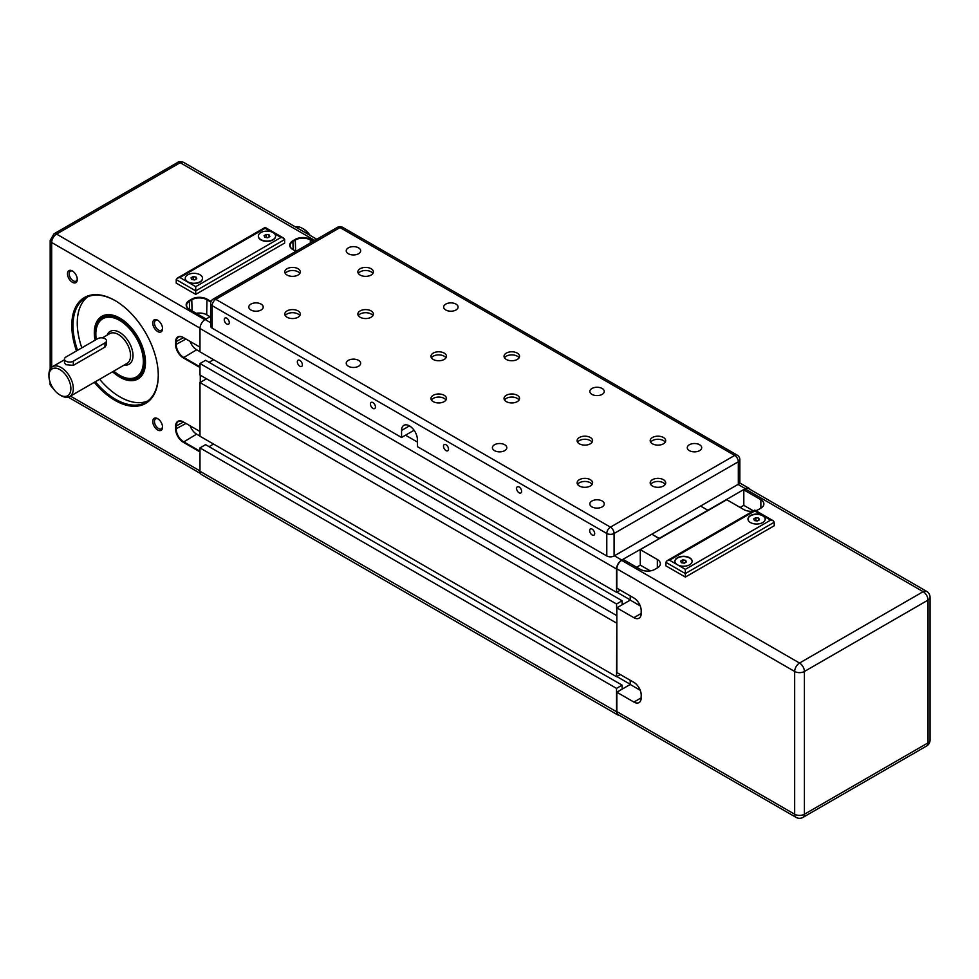 <?xml version="1.0" encoding="UTF-8"?>
<svg xmlns="http://www.w3.org/2000/svg" width="979" height="979" viewBox="0 0 979 979"><rect width="100%" height="100%" fill="white"/><g stroke="black" fill="none" stroke-linecap="round" stroke-linejoin="round"><path stroke-width="1.47" d="M616.831 615.289L616.537 604.006L622.13 600.776L622.13 604.777L630.231 600.103L630.231 595.881L620.307 590.153L616.537 592.332L616.537 568.983A7.318 4.222 -60 0 1 621.714 560.025L659.161 538.756L651.855 534.179L659.161 538.401L745.337 488.643A7.318 4.222 -60 0 1 748.996 488.288A7.318 4.222 -60 0 1 750.012 489.378M738.325 484.25A5.164 2.986 0 0 0 739.843 482.145L739.843 459.64A5.164 2.986 180 0 1 738.325 461.745L738.325 484.25L700.572 506.057L707.878 510.267L700.572 506.057L614.09 555.974L614.09 533.482A5.164 2.986 180 0 1 606.784 533.482L606.784 555.974A5.164 2.986 0 0 0 614.09 555.974M619.499 715.429A7.318 4.222 -60 0 1 618.043 715.086A7.318 4.222 -60 0 1 616.537 711.745L616.537 688.396L622.13 685.153L622.13 689.167L630.231 684.492L630.231 680.27L620.307 674.543L616.537 676.722L616.831 622.889M616.537 592.332L199.985 351.84L199.985 328.491A7.318 4.222 -60 0 1 205.162 319.533L210.644 316.364M618.043 715.086L201.49 474.595A7.318 4.222 -60 0 1 199.985 471.242L199.985 447.905L616.537 688.396M199.985 447.905L205.578 444.662L622.13 685.153M616.831 676.55L630.231 684.284M209.053 446.669L213.557 444.062L209.053 446.669M616.537 623.06L199.985 382.569L199.985 436.23L616.537 676.722M199.985 382.569L206.557 378.775M616.537 604.006L199.985 363.515L199.985 374.981L616.537 615.473M199.985 363.515L205.578 360.284L622.13 600.776M616.831 592.16L630.231 599.894M209.053 362.279L213.557 359.685L209.053 362.279M750.514 522.578A8.615 4.968 180 0 1 747.993 519.066A8.615 4.968 180 0 1 753.304 514.464A8.615 4.968 180 0 1 762.69 515.541A8.615 4.968 180 0 1 765.211 519.066A8.615 4.968 180 0 1 759.9 523.655A8.615 4.968 180 0 1 750.514 522.578M765.211 519.2A8.615 4.968 -0 0 0 762.69 515.823A8.615 4.968 -0 0 0 753.414 514.721A8.615 4.968 -0 0 0 747.993 519.2M685.349 569.337L677.431 564.773A8.615 4.968 180 0 1 674.91 561.248A8.615 4.968 180 0 1 680.221 556.659A8.615 4.968 180 0 1 689.608 557.736A8.615 4.968 180 0 1 692.129 561.248A8.615 4.968 180 0 1 686.817 565.85A8.615 4.968 180 0 1 677.431 564.773L669.514 560.196L666.932 560.82L665.855 562.313L685.349 573.559L774.267 522.223L773.19 520.73L770.608 520.118L685.349 569.337L685.349 577.072L665.855 565.825L665.855 562.313M692.129 561.395A8.615 4.968 -0 0 0 689.608 558.018A8.615 4.968 -0 0 0 680.344 556.916A8.615 4.968 -0 0 0 674.91 561.395M760.867 508.162A10.341 5.972 -0 0 0 763.889 503.94A10.341 5.972 -0 0 0 760.867 499.718L760.867 508.162L758.431 509.569A10.341 5.972 -0 0 1 755.776 510.671M657.337 559.498L657.337 567.93A10.341 5.972 -0 0 0 660.36 563.708A10.341 5.972 -0 0 0 657.337 559.498L640.278 549.647L726.761 499.718L743.807 509.569A10.341 5.972 -0 0 0 752.802 511.234M740.161 507.465L743.807 505.348L753.402 510.891M657.337 567.93L654.902 569.337A10.341 5.972 -0 0 1 640.278 569.337L623.231 559.498L621.714 560.38L799.537 663.04A6.89 3.977 60 0 1 804.408 671.484L928.031 600.103A6.89 3.977 -120 0 0 923.16 591.671L799.537 663.04A6.89 3.977 120 0 0 794.667 671.484L794.667 814.234A6.89 3.977 -0 0 0 804.408 814.234A6.89 3.977 60 0 1 802.976 817.379L926.599 746.01A6.89 3.977 -120 0 0 928.031 742.853A6.89 3.977 -0 0 0 930.05 740.038L930.05 597.288A6.89 3.977 180 0 1 928.031 600.103L928.031 742.853L804.408 814.234L804.408 671.484A6.89 3.977 180 0 1 794.667 671.484L616.831 568.811A6.89 3.977 -60 0 1 621.714 560.38M636.631 567.233L640.278 565.116L650.264 570.879M640.278 549.647L640.278 565.116M743.807 505.348L743.807 489.879L760.867 499.718M633.89 702.065A10.341 5.972 -120 0 0 639.054 702.579A10.341 5.972 -120 0 0 641.196 697.856L633.89 702.065L616.831 692.226L630.231 684.492L640.217 690.256M633.89 617.688A10.341 5.972 -120 0 0 639.054 618.202A10.341 5.972 -120 0 0 641.196 613.466L633.89 617.688L616.831 607.837L616.831 672.536L633.89 682.375A10.341 5.972 -120 0 1 641.196 695.041L641.196 697.856M616.831 568.811L616.831 588.146L633.89 597.998A10.341 5.972 -120 0 1 641.196 610.651L641.196 613.466M616.831 607.837L630.231 600.103L640.217 605.866M616.831 711.562L794.667 814.234A6.89 3.977 120 0 0 796.086 817.379L618.263 714.719A6.89 3.977 -60 0 1 616.831 711.562L616.831 692.226M684.676 562.986L682.375 562.901M685.63 560.318L686.401 561.983L684.297 563.194L681.408 562.754L680.638 561.089L682.755 559.866L685.63 560.318L685.63 562.423M682.755 559.866L682.755 562.68M757.746 520.791L755.445 520.706M758.713 518.124L759.484 519.788L757.367 521.012L754.491 520.559L753.72 518.894L755.825 517.683L758.713 518.124L758.713 520.228M755.825 517.683L755.825 520.485M669.514 560.196L754.772 510.977L754.772 510.096L754.772 510.977L770.608 520.118M685.349 577.072L774.267 525.747L774.267 522.223M745.337 488.998A6.89 3.977 -60 0 1 748.776 488.656L926.599 591.328A6.89 3.977 120 0 0 923.16 591.671L745.337 488.998L743.807 489.879M145.479 362.071A35.305 20.388 60 0 1 138.161 377.882A35.305 20.388 60 0 1 113.711 371.127M96.15 339.566A35.305 20.388 60 0 1 95.538 332.884A35.305 20.388 60 0 1 102.856 316.731A35.305 20.388 60 0 1 120.209 318.297M112.609 371.763A36.174 20.889 -120 0 0 145.479 362.426A36.174 20.889 -120 0 0 119.903 318.126A36.174 20.889 -120 0 0 94.314 332.884A36.174 20.889 -120 0 0 95.036 340.215M104.276 316.902A35.305 20.388 60 0 1 105.451 315.617M94.302 382.324A61.151 35.305 -120 0 0 158.268 375.434A61.151 35.305 -120 0 0 115.032 300.541A61.151 35.305 -120 0 0 71.785 325.505A61.151 35.305 -120 0 0 76.509 350.91M77.574 350.298A60.282 34.803 60 0 1 73.009 325.505A60.282 34.803 60 0 1 85.491 297.91A60.282 34.803 60 0 1 115.326 300.724M87.694 296.808A60.282 34.803 -120 0 0 77.268 323.046A60.282 34.803 -120 0 0 81.832 347.839M162.551 328.687A6.926 4.002 -120 0 0 157.656 320.194A6.926 4.002 -120 0 0 152.761 323.033A6.926 4.002 -120 0 0 157.656 331.514A6.926 4.002 -120 0 0 162.551 328.687M162.538 328.161A5.727 3.304 60 0 1 161.376 330.327A5.727 3.304 60 0 1 156.958 328.785A5.727 3.304 60 0 1 154.462 323.033A5.727 3.304 60 0 1 155.649 320.402A5.727 3.304 60 0 1 158.096 320.476M162.551 427.138A6.926 4.002 -120 0 0 157.656 418.645A6.926 4.002 -120 0 0 152.761 421.472A6.926 4.002 -120 0 0 157.656 429.965A6.926 4.002 -120 0 0 162.551 427.138M162.538 426.611A5.727 3.304 60 0 1 161.376 428.778A5.727 3.304 60 0 1 156.958 427.236A5.727 3.304 60 0 1 154.462 421.472A5.727 3.304 60 0 1 155.649 418.853A5.727 3.304 60 0 1 158.096 418.926M77.292 279.468A6.926 4.002 -120 0 0 72.397 270.975A6.926 4.002 -120 0 0 67.49 273.802A6.926 4.002 -120 0 0 72.397 282.295A6.926 4.002 -120 0 0 77.292 279.468M77.28 278.942A5.727 3.304 60 0 1 76.117 281.095A5.727 3.304 60 0 1 71.7 279.566A5.727 3.304 60 0 1 69.203 273.802A5.727 3.304 60 0 1 70.39 271.183A5.727 3.304 60 0 1 72.838 271.256M61.126 395.651A17.23 9.949 -120 0 0 69.742 396.507A17.23 9.949 -120 0 0 72.385 382.703A17.23 9.949 -120 0 0 61.126 367.529A17.23 9.949 -120 0 0 52.523 366.672A17.23 9.949 -120 0 0 48.95 374.553L48.95 375.96A15.505 8.946 60 0 1 59.915 369.634A15.505 8.946 60 0 1 70.88 388.614A15.505 8.946 60 0 1 59.915 394.953L61.126 395.651L59.915 394.953A15.505 8.946 60 0 1 48.95 375.96M64.492 359.085L64.492 362.915L65.997 364.714L73.315 365.363L104.973 347.08L106.491 344.632L106.491 340.802A5.164 2.986 -0 0 0 103.297 338.049A5.164 2.986 -0 0 0 97.667 338.697L65.997 356.98A5.164 2.986 -0 0 0 64.492 359.085A5.164 2.986 -0 0 0 67.673 361.838A5.164 2.986 -0 0 0 73.315 361.19L104.973 342.907A5.164 2.986 -0 0 0 106.491 340.802M295.242 226.81A17.23 9.949 60 0 1 302.291 228.291L302.291 228.291A17.23 9.949 60 0 1 309.34 234.948M302.291 228.291L303.514 228.988L302.291 228.291M96.26 339.505A33.592 19.396 60 0 1 95.844 334.12A33.592 19.396 60 0 1 119.597 320.414A33.592 19.396 60 0 1 143.35 361.545A33.592 19.396 60 0 1 119.597 375.263L120.197 375.606A34.449 19.886 -120 0 0 137.427 377.319A34.449 19.886 -120 0 0 142.714 349.711A34.449 19.886 -120 0 0 120.197 319.35A34.449 19.886 -120 0 0 102.979 317.649A34.449 19.886 -120 0 0 95.844 333.423A34.449 19.886 -120 0 0 95.844 333.778M120.197 375.606L119.597 375.263A33.592 19.396 60 0 1 113.784 371.078M273.055 232.574A8.615 4.968 180 0 1 275.576 236.098A8.615 4.968 180 0 1 270.265 240.687A8.615 4.968 180 0 1 260.879 239.61A8.615 4.968 180 0 1 258.358 236.098A8.615 4.968 180 0 1 263.669 231.497A8.615 4.968 180 0 1 273.055 232.574M275.576 236.233A8.615 4.968 180 0 1 275.576 236.38A8.615 4.968 180 0 1 270.265 240.969A8.615 4.968 180 0 1 260.879 239.892A8.615 4.968 180 0 1 258.358 236.38A8.615 4.968 180 0 1 258.358 236.233M199.985 274.769A8.615 4.968 180 0 1 202.506 278.281A8.615 4.968 180 0 1 197.183 282.882A8.615 4.968 180 0 1 187.797 281.805A8.615 4.968 180 0 1 185.276 278.281A8.615 4.968 180 0 1 190.599 273.692A8.615 4.968 180 0 1 199.985 274.769M202.494 278.428A8.615 4.968 180 0 1 202.506 278.562A8.615 4.968 180 0 1 197.183 283.164A8.615 4.968 180 0 1 187.797 282.087A8.615 4.968 180 0 1 185.276 278.562A8.615 4.968 180 0 1 185.276 278.428M190.134 425.828A10.341 5.972 -120 0 0 196.632 434.15L199.985 436.083M199.985 451.209L183.538 441.713A10.341 5.972 60 0 1 176.232 429.059L176.232 426.244A10.341 5.972 60 0 1 178.374 421.508A10.341 5.972 60 0 1 183.538 422.022L183.232 421.851A10.769 6.217 -120 0 0 175.62 426.244L175.62 429.059A10.769 6.217 -120 0 0 183.232 442.239L199.985 451.906M190.134 341.451A10.341 5.972 -120 0 0 196.632 349.772L199.985 351.706M199.985 366.819L183.538 357.323A10.341 5.972 60 0 1 176.232 344.669L176.232 341.855A10.341 5.972 60 0 1 178.374 337.119A10.341 5.972 60 0 1 183.538 337.633L183.232 337.461A10.769 6.217 -120 0 0 175.62 341.855L175.62 344.669A10.769 6.217 -120 0 0 183.232 357.849L199.985 367.517M200.279 375.153L200.279 382.397M274.524 233.7L280.973 237.432L195.714 286.651L187.797 282.087L179.879 277.51L265.138 228.291L265.138 227.409L265.138 228.291L271.11 231.729M179.879 277.51L177.297 278.134L176.232 279.627L195.714 290.873L284.632 239.537L283.555 238.044L280.973 237.432M195.714 286.651L195.714 294.385L176.232 283.139L176.232 279.627M195.041 279.737L192.741 279.651M195.996 277.069L196.767 278.734L194.662 279.945L191.786 279.505L191.003 277.84L193.12 276.616L195.996 277.069L195.996 279.174M193.12 276.616L193.12 279.431M268.124 237.542L265.823 237.456M269.078 234.874L269.849 236.539L267.744 237.762L264.856 237.31L264.085 235.645L266.202 234.434L269.078 234.874L269.078 236.991M266.202 234.434L266.202 237.248M310.159 235.425A15.505 8.946 -120 0 0 303.514 228.988M298.693 228.805A5.164 2.986 -0 0 0 295.303 226.847M140.425 376.193A35.305 20.388 60 0 1 138.724 376.56M99.625 379.252A60.282 34.803 -120 0 0 147.829 400.974M158.268 375.079A60.282 34.803 60 0 1 145.773 402.332A60.282 34.803 60 0 1 95.355 381.712M196.228 313.317A10.341 5.972 -0 0 1 206.679 314.785L210.032 316.719M211.06 301.495L206.985 299.133A10.769 6.217 -0 0 0 191.762 299.133L189.326 300.541A10.769 6.217 -0 0 0 189.326 309.327L189.632 309.511A10.341 5.972 180 0 1 186.597 305.289A10.341 5.972 180 0 1 189.632 301.067L192.068 299.66A10.341 5.972 180 0 1 206.679 299.66L210.852 302.07M199.985 431.519L183.232 421.851M199.985 347.129L183.232 337.461M189.326 309.327L206.067 319.007M313.561 241.128L310.514 239.365A10.769 6.217 -0 0 0 295.291 239.365L292.856 240.773A10.769 6.217 -0 0 0 292.856 249.559L293.162 249.731A10.341 5.972 180 0 1 290.127 245.521A10.341 5.972 180 0 1 293.162 241.299L295.597 239.892A10.341 5.972 180 0 1 310.208 239.892L312.962 241.483M292.856 249.559L295.903 251.322M284.632 239.537L284.632 243.061L195.714 294.385M224.264 319.656A3.561 2.056 60 0 1 224.999 318.028A3.561 2.056 60 0 1 227.74 318.983A3.561 2.056 60 0 1 229.294 322.568A3.561 2.056 60 0 1 228.56 324.196A3.561 2.056 60 0 1 225.819 323.241A3.561 2.056 60 0 1 224.264 319.656M297.335 361.851A3.561 2.056 60 0 1 298.081 360.223A3.561 2.056 60 0 1 300.822 361.178A3.561 2.056 60 0 1 302.376 364.751A3.561 2.056 60 0 1 301.63 366.391A3.561 2.056 60 0 1 298.889 365.436A3.561 2.056 60 0 1 297.335 361.851M370.417 404.046A3.561 2.056 60 0 1 371.151 402.406A3.561 2.056 60 0 1 373.892 403.36A3.561 2.056 60 0 1 375.446 406.946A3.561 2.056 60 0 1 374.712 408.573A3.561 2.056 60 0 1 371.971 407.619A3.561 2.056 60 0 1 370.417 404.046M589.652 530.618A3.561 2.056 60 0 1 590.386 528.99A3.561 2.056 60 0 1 593.139 529.945A3.561 2.056 60 0 1 594.694 533.518A3.561 2.056 60 0 1 593.947 535.158A3.561 2.056 60 0 1 591.206 534.204A3.561 2.056 60 0 1 589.652 530.618M443.499 446.228A3.561 2.056 60 0 1 444.233 444.601A3.561 2.056 60 0 1 446.975 445.555A3.561 2.056 60 0 1 448.529 449.141A3.561 2.056 60 0 1 447.795 450.768A3.561 2.056 60 0 1 445.053 449.814A3.561 2.056 60 0 1 443.499 446.228M516.569 488.423A3.561 2.056 60 0 1 517.316 486.796A3.561 2.056 60 0 1 520.057 487.75A3.561 2.056 60 0 1 521.611 491.336A3.561 2.056 60 0 1 520.877 492.963A3.561 2.056 60 0 1 518.124 492.009A3.561 2.056 60 0 1 516.569 488.423M358.547 247.846A7.208 4.161 180 0 1 360.664 250.795A7.208 4.161 180 0 1 356.209 254.638A7.208 4.161 180 0 1 348.34 253.732A7.208 4.161 180 0 1 346.236 250.795A7.208 4.161 180 0 1 350.69 246.941A7.208 4.161 180 0 1 358.547 247.846M261.112 304.102A7.208 4.161 180 0 1 263.216 307.051A7.208 4.161 180 0 1 258.774 310.894A7.208 4.161 180 0 1 250.905 309.988A7.208 4.161 180 0 1 248.788 307.051A7.208 4.161 180 0 1 253.243 303.196A7.208 4.161 180 0 1 261.112 304.102M358.547 360.358A7.208 4.161 180 0 1 360.664 363.307A7.208 4.161 180 0 1 356.209 367.149A7.208 4.161 180 0 1 348.34 366.244A7.208 4.161 180 0 1 346.236 363.307A7.208 4.161 180 0 1 350.69 359.452A7.208 4.161 180 0 1 358.547 360.358M455.981 304.102A7.208 4.161 180 0 1 458.099 307.051A7.208 4.161 180 0 1 453.644 310.894A7.208 4.161 180 0 1 445.788 309.988A7.208 4.161 180 0 1 443.671 307.051A7.208 4.161 180 0 1 448.125 303.196A7.208 4.161 180 0 1 455.981 304.102M602.146 388.479A7.208 4.161 180 0 1 604.263 391.429A7.208 4.161 180 0 1 599.809 395.283A7.208 4.161 180 0 1 591.94 394.378A7.208 4.161 180 0 1 589.835 391.429A7.208 4.161 180 0 1 594.277 387.586A7.208 4.161 180 0 1 602.146 388.479M504.711 444.735A7.208 4.161 180 0 1 506.816 447.684A7.208 4.161 180 0 1 502.362 451.539A7.208 4.161 180 0 1 494.505 450.634A7.208 4.161 180 0 1 492.388 447.684A7.208 4.161 180 0 1 496.842 443.842A7.208 4.161 180 0 1 504.711 444.735M602.146 500.991A7.208 4.161 180 0 1 604.263 503.94A7.208 4.161 180 0 1 599.809 507.795A7.208 4.161 180 0 1 591.94 506.889A7.208 4.161 180 0 1 589.835 503.94A7.208 4.161 180 0 1 594.277 500.098A7.208 4.161 180 0 1 602.146 500.991M699.581 444.735A7.208 4.161 180 0 1 701.698 447.684A7.208 4.161 180 0 1 697.244 451.539A7.208 4.161 180 0 1 689.387 450.634A7.208 4.161 180 0 1 687.27 447.684A7.208 4.161 180 0 1 691.725 443.842A7.208 4.161 180 0 1 699.581 444.735M298.032 268.723A7.746 4.479 180 0 1 300.296 271.881A7.746 4.479 180 0 1 295.511 276.017A7.746 4.479 180 0 1 287.067 275.05A7.746 4.479 180 0 1 284.791 271.881A7.746 4.479 180 0 1 289.576 267.757A7.746 4.479 180 0 1 298.032 268.723M299.819 273.435A7.746 4.479 0 0 0 298.032 271.819A7.746 4.479 0 0 0 285.268 273.435M371.102 310.918A7.746 4.479 180 0 1 373.378 314.075A7.746 4.479 180 0 1 368.593 318.212A7.746 4.479 180 0 1 360.15 317.245A7.746 4.479 180 0 1 357.873 314.075A7.746 4.479 180 0 1 362.658 309.939A7.746 4.479 180 0 1 371.102 310.918M372.901 315.63A7.746 4.479 0 0 0 371.102 314.014A7.746 4.479 0 0 0 358.351 315.63M590.349 437.491A7.746 4.479 180 0 1 592.613 440.66A7.746 4.479 180 0 1 587.828 444.784A7.746 4.479 180 0 1 579.384 443.817A7.746 4.479 180 0 1 577.108 440.66A7.746 4.479 180 0 1 581.893 436.524A7.746 4.479 180 0 1 590.349 437.491M592.136 442.202A7.746 4.479 0 0 0 590.349 440.587A7.746 4.479 0 0 0 577.586 442.202M663.419 479.686A7.746 4.479 180 0 1 665.696 482.843A7.746 4.479 180 0 1 660.911 486.979A7.746 4.479 180 0 1 652.467 486.012A7.746 4.479 180 0 1 650.191 482.843A7.746 4.479 180 0 1 654.975 478.707A7.746 4.479 180 0 1 663.419 479.686M665.218 484.397A7.746 4.479 0 0 0 663.419 482.782A7.746 4.479 0 0 0 650.668 484.397M517.267 353.101A7.746 4.479 180 0 1 519.531 356.27A7.746 4.479 180 0 1 514.746 360.407A7.746 4.479 180 0 1 506.302 359.44A7.746 4.479 180 0 1 504.038 356.27A7.746 4.479 180 0 1 508.823 352.134A7.746 4.479 180 0 1 517.267 353.101M519.054 357.812A7.746 4.479 0 0 0 517.267 356.197A7.746 4.479 0 0 0 504.515 357.812M444.185 395.296A7.746 4.479 180 0 1 446.461 398.465A7.746 4.479 180 0 1 441.676 402.602A7.746 4.479 180 0 1 433.22 401.623A7.746 4.479 180 0 1 430.956 398.465A7.746 4.479 180 0 1 435.741 394.329A7.746 4.479 180 0 1 444.185 395.296M445.983 400.007A7.746 4.479 0 0 0 444.185 398.392A7.746 4.479 0 0 0 431.433 400.007M371.102 268.723A7.746 4.479 180 0 1 373.378 271.881A7.746 4.479 180 0 1 368.593 276.017A7.746 4.479 180 0 1 360.15 275.05A7.746 4.479 180 0 1 357.873 271.881A7.746 4.479 180 0 1 362.658 267.757A7.746 4.479 180 0 1 371.102 268.723M372.901 273.435A7.746 4.479 0 0 0 371.102 271.819A7.746 4.479 0 0 0 358.351 273.435M298.032 310.918A7.746 4.479 180 0 1 300.296 314.075A7.746 4.479 180 0 1 295.511 318.212A7.746 4.479 180 0 1 287.067 317.245A7.746 4.479 180 0 1 284.791 314.075A7.746 4.479 180 0 1 289.576 309.939A7.746 4.479 180 0 1 298.032 310.918M299.819 315.63A7.746 4.479 0 0 0 298.032 314.014A7.746 4.479 0 0 0 285.268 315.63M444.185 353.101A7.746 4.479 180 0 1 446.461 356.27A7.746 4.479 180 0 1 441.676 360.407A7.746 4.479 180 0 1 433.22 359.44A7.746 4.479 180 0 1 430.956 356.27A7.746 4.479 180 0 1 435.741 352.134A7.746 4.479 180 0 1 444.185 353.101M445.983 357.812A7.746 4.479 0 0 0 444.185 356.197A7.746 4.479 0 0 0 431.433 357.812M517.267 395.296A7.746 4.479 180 0 1 519.531 398.465A7.746 4.479 180 0 1 514.746 402.602A7.746 4.479 180 0 1 506.302 401.623A7.746 4.479 180 0 1 504.038 398.465A7.746 4.479 180 0 1 508.823 394.329A7.746 4.479 180 0 1 517.267 395.296M519.054 400.007A7.746 4.479 0 0 0 517.267 398.392A7.746 4.479 0 0 0 504.515 400.007M663.419 437.491A7.746 4.479 180 0 1 665.696 440.66A7.746 4.479 180 0 1 660.911 444.784A7.746 4.479 180 0 1 652.467 443.817A7.746 4.479 180 0 1 650.191 440.66A7.746 4.479 180 0 1 654.975 436.524A7.746 4.479 180 0 1 663.419 437.491M665.218 442.202A7.746 4.479 0 0 0 663.419 440.587A7.746 4.479 0 0 0 650.668 442.202M590.349 479.686A7.746 4.479 180 0 1 592.613 482.843A7.746 4.479 180 0 1 587.828 486.979A7.746 4.479 180 0 1 579.384 486.012A7.746 4.479 180 0 1 577.108 482.843A7.746 4.479 180 0 1 581.893 478.707A7.746 4.479 180 0 1 590.349 479.686M592.136 484.397A7.746 4.479 0 0 0 590.349 482.782A7.746 4.479 0 0 0 577.586 484.397M414.08 430.258L401.561 437.491L401.561 430.454A11.197 6.461 -120 0 1 403.874 425.339A11.197 6.461 -120 0 1 412.502 428.337A11.197 6.461 -120 0 1 417.397 439.595L417.397 446.632L606.784 555.974M212.162 328.149L212.162 305.644A5.164 2.986 180 0 1 210.644 303.527L210.644 326.031A5.164 2.986 0 0 0 212.162 328.149L401.561 437.491M205.162 319.533L210.644 322.703M405.514 435.202L417.397 442.055M614.396 555.803L621.714 560.025M199.985 471.242L616.537 711.745M199.985 328.491L616.537 568.983M738.031 484.434L745.337 488.643M124.26 365.032A18.944 10.94 -120 0 0 132.997 355.573A18.944 10.94 -120 0 0 121.959 333.974A18.944 10.94 -120 0 0 107.029 335.197M102.379 337.877L109.758 333.619A17.23 9.949 60 0 1 118.373 334.475A17.23 9.949 60 0 1 130.55 355.573A17.23 9.949 60 0 1 126.989 363.454L69.742 396.507M183.232 442.239L196.632 434.15M183.232 357.849L196.632 349.772M104.973 347.08L104.973 342.907M73.315 361.19L73.315 365.363M199.985 328.149L51.691 242.523A6.89 3.977 -60 0 1 56.562 234.091A5.164 2.986 -120 0 0 53.98 233.834L50.174 240.418L50.174 369.107M51.691 367.247L51.691 242.523A5.164 2.986 180 0 1 50.174 240.418M185.973 339.04L175.62 344.669M175.62 341.855L183.538 337.633M191.762 299.133L192.068 310.918M206.679 314.785L206.985 299.133M199.985 470.899L70.439 396.103M185.973 423.43L175.62 429.059M175.62 426.244L183.538 422.022M189.632 309.511L189.326 300.541M314.785 240.418L180.185 162.71A6.89 3.977 -60 0 1 183.636 162.379L316.804 239.255M204.856 319.705L56.562 234.091L180.185 162.71A5.164 2.986 -120 0 0 177.603 162.465C178.57 161.4 180.577 161.364 183.636 162.379M310.208 243.061L310.514 239.365M295.291 239.365L295.597 251.138M293.162 249.731L292.856 240.773M53.27 388.516L53.123 388.43A6.89 3.977 -60 0 1 51.728 385.995M51.202 384.955A5.164 2.986 180 0 1 50.174 383.168C49.488 384.025 50.467 385.775 53.123 388.43M401.561 430.454L409.479 425.889M210.644 303.527A5.164 5.164 0 0 1 213.226 299.06A5.164 2.986 60 0 1 215.808 299.317A5.164 2.986 120 0 0 212.162 305.644L606.784 533.482A5.164 2.986 -60 0 1 610.443 527.143A5.164 2.986 60 0 1 614.09 533.482L738.325 461.745A5.164 2.986 -120 0 0 734.678 455.419A5.164 2.986 -60 0 1 737.26 455.162A5.164 5.164 0 0 1 739.843 459.64M610.443 527.143L215.808 299.317L340.043 227.581A5.164 2.986 -120 0 0 337.461 227.324A5.164 5.164 0 0 1 342.638 227.324A5.164 2.986 120 0 0 340.043 227.581L734.678 455.419L610.443 527.143M739.671 482.904L748.996 488.288M666.932 560.82L754.772 510.096L773.19 520.73M930.05 597.288A6.89 6.89 0 0 0 926.599 591.328M926.599 746.01A6.89 6.89 0 0 0 930.05 740.038M796.086 817.379A6.89 6.89 0 0 0 802.976 817.379M95.844 334.12L95.844 333.423M141.612 374.908L137.427 377.319M177.297 278.134L265.138 227.409L283.555 238.044M107.152 315.238L102.979 317.649M64.492 359.758L52.523 366.672M200.475 473.506L68.175 397.131M50.174 382.483L50.174 383.168M177.603 162.465L53.98 233.834M213.226 299.06L337.461 227.324M342.638 227.324L737.26 455.162"/></g></svg>
